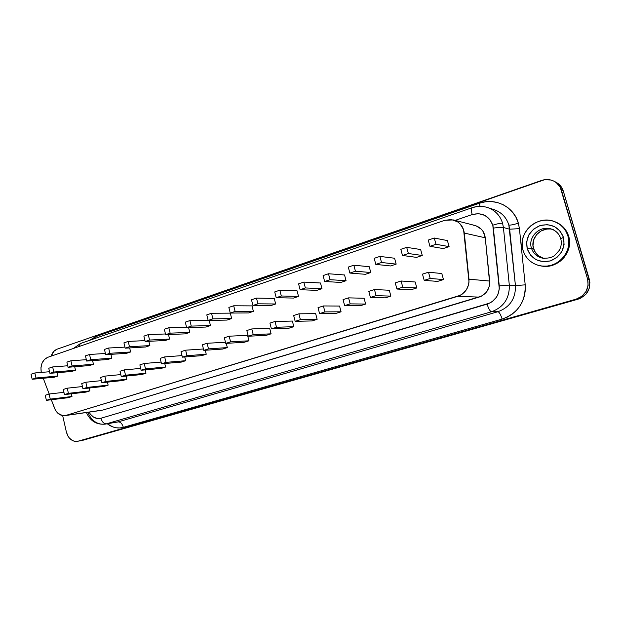 <?xml version="1.0" encoding="UTF-8"?>
<svg xmlns="http://www.w3.org/2000/svg" width="621" height="621" viewBox="0 0 621 621"><rect width="100%" height="100%" fill="white"/><g stroke="black" fill="none" stroke-linecap="round" stroke-linejoin="round"><path stroke-width="0.93" d="M567.928 235.988C573.206 251.73 556.967 269.297 540.759 265.912C531.731 264.026 525.808 258.802 522.983 250.232L522.191 245.869L522.269 241.398L523.224 236.997L525.017 232.821L527.578 229.033L530.823 225.78L534.634 223.172L538.857 221.324L543.352 220.308L547.932 220.168L552.426 220.921L556.664 222.528L560.468 224.949L563.705 228.086L566.22 231.812L567.928 235.988L568.758 240.451L568.665 245.023L567.672 249.518L565.801 253.756L563.138 257.583L559.793 260.836L555.888 263.397L551.595 265.175L547.07 266.091L542.498 266.13L538.05 265.291L533.889 263.607L530.179 261.154L527.05 258.025L524.621 254.338L522.983 250.232C517.231 233.193 536.924 214.587 554.118 221.449C561.05 224.096 565.661 228.939 567.928 235.988L568.657 236.221L567.928 235.988M540.86 265.928L541.559 266.044C557.72 269.421 573.92 251.916 568.657 236.221L569.48 240.669L569.395 245.225L568.401 249.704L566.531 253.935L563.876 257.746L560.538 260.991L556.649 263.545L552.364 265.307L547.854 266.223L541.45 266.029M544.066 258.39C537.662 257.467 533.439 254.012 531.405 248.02L527.245 248.881C531.397 259.112 539.098 263.125 550.353 260.913C561.058 256.38 565.436 248.547 563.495 237.393L560.802 238.705M472.41 207.74C477.479 206.032 482.517 205.955 487.532 207.523C495.1 210.193 500.115 215.44 502.591 223.265L503.406 227.503L509.655 229.211L503.406 227.503L502.591 223.265C500.829 223.048 497.561 223.692 492.795 225.206L493.353 228.093C498.283 227.418 501.628 227.216 503.406 227.503L509.313 285.101L515.438 285.606L509.313 285.101C509.639 298.328 503.701 307.216 491.483 311.765L497.933 311.711L118.106 421.892L106.385 423.832L491.483 311.765L497.933 311.711C509.934 307.248 515.764 298.546 515.438 285.606L508.855 225.066C510.532 225.268 513.707 224.639 518.356 223.172L516.051 217.412L512.651 212.289L508.304 208.004L503.181 204.713L497.499 202.539L491.467 201.561L485.343 201.809L479.35 203.261L95.774 336.629L95.999 338.111L95.774 336.629L89.595 340.331L95.774 336.629L479.35 203.261L480.025 206.358L479.35 203.261C495.139 197.346 513.978 206.684 518.356 223.172C513.707 224.639 510.532 225.268 508.855 225.066C506.449 217.474 501.574 212.351 494.231 209.696M544.307 258.414L542.575 258.173C536.917 256.83 533.191 253.446 531.405 248.02L533.517 248.493C535.123 253.5 538.492 256.784 543.6 258.336M77.478 441.329L77.439 441.337C72.02 441.702 68.333 438.581 66.369 431.991L62.667 415.62L66.369 431.991L68.069 436.291L69.373 438.092L72.61 440.631L74.435 441.275L78.137 441.174L576.172 299.136L581.916 296.225L586.123 291.404L588.126 285.396L587.613 279.147L560.243 187.286L556.315 182.667L553.707 181.06L550.811 180.012L544.578 179.717L57.21 349.134L53.996 351.207L51.178 356.128C52.319 352.573 54.33 350.244 57.21 349.134L541.489 180.478C545.898 179.019 550.097 179.283 554.095 181.254C557.736 183.211 560.173 186.168 561.407 190.119L563.309 191.066C562.083 187.138 559.668 184.212 556.051 182.271L554.095 181.254M104.809 424.182L106.385 423.832C103.878 423.856 102.069 421.985 100.944 418.236C102.069 421.985 103.878 423.856 106.385 423.832L491.483 311.765C490.016 311.315 488.564 308.769 487.12 304.119C488.564 308.769 490.016 311.315 491.483 311.765C503.701 307.216 509.639 298.328 509.313 285.101L499.253 285.877C499.486 294.897 495.442 300.975 487.12 304.119L100.944 418.236C96.061 419.307 92.094 417.273 89.044 412.127L90.449 414.285L93.554 417.11L97.202 418.484L100.944 418.236L489.845 303.048L492.36 301.511L496.427 297.226L497.863 294.618L499.3 288.85L492.795 225.206L489.806 219.43L484.83 215.386L478.644 213.671L472.201 214.54C471.192 210.659 471.122 208.392 472.007 207.74C477.169 205.986 482.346 205.916 487.532 207.523L494.068 209.642C501.489 212.266 506.425 217.404 508.855 225.066L509.655 229.211L519.42 228.629L525.203 284.845L515.438 285.606L525.203 284.845C525.614 301.884 517.922 313.31 502.117 319.101C500.728 314.614 499.331 312.146 497.933 311.711C509.934 307.248 515.764 298.546 515.438 285.606L509.655 229.211L519.42 228.629L518.356 223.172L519.42 228.629L525.203 284.845L525.288 290.457L524.388 296.007L522.54 301.325L519.808 306.238L516.268 310.593L512.046 314.257L507.279 317.121L502.117 319.101L123.346 427.349L119.791 427.954L116.189 427.784L112.642 426.837L107.278 423.77C112.323 427.628 117.679 428.824 123.346 427.349C122.259 423.693 120.513 421.876 118.106 421.892L104.918 424.166C97.28 424.811 91.574 420.859 87.809 412.305M554.786 221.681L561.221 225.213L564.442 228.334L566.957 232.052L568.657 236.221C566.391 229.196 561.803 224.36 554.879 221.72L554.219 221.48M43.253 378.259L49.175 394.001L43.253 378.259M473.016 225.113L476.082 225.827L481.329 229.219L483.262 231.726L485.273 237.796L464.298 233.061L468.971 279.186C469.189 287.632 465.463 293.337 457.778 296.318L479.063 297.102L102.962 410.031L64.894 415.628C60.237 415.938 56.752 413.415 54.454 408.059L51.326 399.745L55.339 409.992L57.8 413.182L62.62 415.62L66.028 415.379L460.293 295.301L462.614 293.849L466.371 289.821L468.583 284.728L469.01 281.965L463.592 229.692L460.138 223.917L457.568 221.798L451.366 219.57L444.752 220.3L47.794 357.3L44.456 359.443L42.057 363.099L40.939 367.71L41.25 372.421C40.218 364.969 42.399 359.924 47.794 357.3L444.752 220.3L453.307 219.927C459.61 221.883 463.282 226.261 464.298 233.061L485.273 237.796L489.713 283.657L489.309 286.242L487.213 291.016L485.591 293.065L481.454 296.155L102.962 410.031L66.028 415.379L457.778 296.318L479.063 297.102C486.352 294.315 489.884 288.967 489.674 281.049L485.273 237.796C484.302 231.416 480.833 227.302 474.855 225.454L453.392 219.943M89.851 390.881L85.946 392.107L64.452 394.607L85.946 392.107L89.851 390.881L68.419 393.341L89.851 390.881L89.199 388.04L89.851 390.881M126.839 379.229L122.748 380.518L101.875 382.722L122.748 380.518L126.839 379.229L106.036 381.403L126.839 379.229L126.102 376.085L126.839 379.229M165.59 367.034L161.305 368.385L141.138 370.256L161.305 368.385L165.59 367.034L145.5 368.866L165.59 367.034L164.751 363.51L165.59 367.034M206.242 354.234L201.747 355.654L182.372 357.16L201.747 355.654L206.242 354.234L186.968 355.701L206.242 354.234L205.272 350.26L206.242 354.234M248.936 340.797L244.208 342.287L225.741 343.39L244.208 342.287L248.936 340.797L230.577 341.853L248.936 340.797L247.562 335.324L248.936 340.797M293.818 326.669L288.843 328.237L271.408 328.889L288.843 328.237L293.818 326.669L276.5 327.275L293.818 326.669L292.375 321.065L293.818 326.669M341.069 311.796L335.829 313.442L319.567 313.597L335.829 313.442L341.069 311.796L324.938 311.889L341.069 311.796L339.555 306.052L341.069 311.796M390.881 296.116L385.354 297.855L370.419 297.451L385.354 297.855L390.881 296.116L376.101 295.65L390.881 296.116L389.297 290.232L390.881 296.116M443.472 279.559L437.634 281.398L424.197 280.374L437.634 281.398L443.472 279.559L430.213 278.464L443.472 279.559L441.803 273.527L443.472 279.559M75.483 370.209L71.648 371.474L49.913 373.337L71.648 371.474L75.483 370.209L53.81 372.033L75.483 370.209L74.691 366.739L75.483 370.209M111.819 358.185L107.806 359.512L86.661 361.057L107.806 359.512L111.819 358.185L90.744 359.691L111.819 358.185L110.926 354.35L111.819 358.185M149.871 345.594L145.663 346.992L125.194 348.179L145.663 346.992L149.871 345.594L129.478 346.743L149.871 345.594L148.854 341.317L149.871 345.594M189.77 332.398L185.361 333.857L165.644 334.657L185.361 333.857L189.77 332.398L170.146 333.151L189.77 332.398L188.598 327.577L189.77 332.398M231.656 318.542L227.022 320.079L208.167 320.436L227.022 320.079L231.656 318.542L212.902 318.86L231.656 318.542L230.306 313.139L231.656 318.542M275.67 303.98L270.795 305.594L252.926 305.478L270.795 305.594L275.67 303.98L257.917 303.809L275.67 303.98L274.257 298.453L275.67 303.98M321.981 288.664L316.85 290.356L300.09 289.712L316.85 290.356L321.981 288.664L305.353 287.95L321.981 288.664L320.498 282.997L321.981 288.664M370.784 272.518L365.365 274.303L349.879 273.069L365.365 274.303L370.784 272.518L355.437 271.214L370.784 272.518L369.223 266.712L370.784 272.518M422.272 255.479L416.559 257.373L402.493 255.479L416.559 257.373L422.272 255.479L408.377 253.515L422.272 255.479L420.634 249.526L422.272 255.479M449.092 246.607L443.223 248.555L429.949 246.304L443.223 248.555L449.092 246.607L435.996 244.286L449.092 246.607L447.415 240.575L449.092 246.607M396.175 264.119L390.617 265.951L375.814 264.399L390.617 265.951L396.175 264.119L381.535 262.489L396.175 264.119L394.583 258.235L396.175 264.119M346.06 280.692L340.789 282.439L324.643 281.507L340.789 282.439L346.06 280.692L330.054 279.698L346.06 280.692L344.539 274.963L346.06 280.692M298.522 296.419L293.523 298.072L276.198 297.7L293.523 298.072L298.522 296.419L281.321 295.992L298.522 296.419L297.079 290.822L298.522 296.419M253.384 311.354L248.633 312.93L230.259 313.054L248.633 312.93L253.384 311.354L235.118 311.431L253.384 311.354L252.002 305.889L253.384 311.354M210.457 325.551L205.931 327.05L186.642 327.64L205.931 327.05L210.457 325.551L191.252 326.095L210.457 325.551L209.192 320.42L210.457 325.551M169.587 339.074L165.279 340.502L145.167 341.496L165.279 340.502L169.587 339.074L149.56 340.029L169.587 339.074L168.493 334.54L169.587 339.074M130.627 351.967L126.513 353.326L105.694 354.692L126.513 353.326L130.627 351.967L109.878 353.295L130.627 351.967L129.665 347.915L130.627 351.967M93.445 364.263L89.517 365.567L68.069 367.267L89.517 365.567L93.445 364.263L72.059 365.94L93.445 364.263L92.599 360.622L93.445 364.263M57.924 376.015L54.174 377.257L32.176 379.268L54.174 377.257L57.924 376.015L35.979 377.995L57.924 376.015L57.179 372.716L57.924 376.015M416.815 287.95L411.133 289.735L396.928 289.037L411.133 289.735L416.815 287.95L402.773 287.181L416.815 287.95L415.185 281.988L416.815 287.95M365.637 304.057L360.265 305.749L344.639 305.633L360.265 305.749L365.637 304.057L350.166 303.879L365.637 304.057L364.092 298.251L365.637 304.057M317.137 319.326L312.029 320.933L295.169 321.344L312.029 320.933L317.137 319.326L300.393 319.683L317.137 319.326L315.662 313.659L317.137 319.326M271.09 333.826L266.238 335.348L248.276 336.233L266.238 335.348L271.09 333.826L253.236 334.657L271.09 333.826L269.685 328.292L271.09 333.826M227.325 347.597L222.714 349.049L203.781 350.36L222.714 349.049L227.325 347.597L208.493 348.87L227.325 347.597L226.269 343.359L227.325 347.597M185.671 360.708L181.285 362.097L161.499 363.79L181.285 362.097L185.671 360.708L165.978 362.369L185.671 360.708L184.763 356.974L185.671 360.708M145.989 373.205L141.798 374.525L121.266 376.567L141.798 374.525L145.989 373.205L125.527 375.208L145.989 373.205L145.198 369.875L145.989 373.205M108.132 385.121L104.134 386.378L82.942 388.73L104.134 386.378L108.132 385.121L87.002 387.442L108.132 385.121L107.433 382.132L108.132 385.121M71.982 396.501L68.163 397.704L46.389 400.343L68.163 397.704L71.982 396.501L50.262 399.109L71.982 396.501L71.361 393.799L71.982 396.501M81.793 440.545L577.965 299.213L576.172 299.136L78.137 441.174L82.531 440.374L577.965 299.213C587.287 295.557 591.068 288.951 589.329 279.38L587.613 279.147C589.368 288.788 585.556 295.449 576.172 299.136L577.965 299.213L580.953 298.041L585.999 294.137L589.143 288.656L589.896 282.454L563.309 191.066L561.407 190.119L587.613 279.147L589.329 279.38L563.309 191.066L560.445 185.757L556.02 182.248M543.352 258.266L538.221 255.596L534.588 251.163L532.997 245.652L533.672 239.877L536.521 234.699L541.124 230.903L546.798 229.064L549.779 228.986M552.302 229.382C541.372 226.269 529.992 237.99 533.517 248.493L531.405 248.02C527.695 237.02 540.177 224.965 551.332 229.033L553.303 229.669M86.42 412.507C90.185 420.922 96.356 424.803 104.918 424.166L118.106 421.892L497.933 311.711C499.331 312.146 500.728 314.614 502.117 319.101L123.346 427.349C122.259 423.693 120.513 421.876 118.106 421.892L116.554 422.233M73.425 348.451L80.513 343.475L471.983 207.756C471.122 208.446 471.199 210.705 472.201 214.54L455.146 220.401L472.201 214.54C482.137 212.18 488.999 215.735 492.795 225.206C497.561 223.692 500.829 223.048 502.591 223.265C500.146 215.51 495.185 210.278 487.71 207.577M468.971 279.186L489.674 281.049L468.971 279.186M428.226 240.071L429.949 246.304L435.996 244.286L434.265 238.029L447.415 240.575L434.265 238.029L428.226 240.071L429.949 246.304L435.996 244.286L434.265 238.029L428.226 240.071M400.817 249.331L402.493 255.479L408.377 253.515L406.693 247.344L420.634 249.526L406.693 247.344L400.817 249.331L402.493 255.479L408.377 253.515L406.693 247.344L400.817 249.331M374.184 258.328L375.814 264.399L381.535 262.489L379.889 256.403L394.583 258.235L379.889 256.403L374.184 258.328L375.814 264.399L381.535 262.489L379.889 256.403L374.184 258.328M348.288 267.077L349.879 273.069L355.437 271.214L353.838 265.198L369.223 266.712L353.838 265.198L348.288 267.077L349.879 273.069L355.437 271.214L353.838 265.198L348.288 267.077M323.091 275.584L324.643 281.507L330.054 279.698L328.493 273.76L344.539 274.963L328.493 273.76L323.091 275.584L324.643 281.507L330.054 279.698L328.493 273.76L323.091 275.584M298.585 283.867L300.09 289.712L305.353 287.95L303.832 282.089L320.498 282.997L303.832 282.089L298.585 283.867L300.09 289.712L305.353 287.95L303.832 282.089L298.585 283.867M274.723 291.924L276.198 297.7L281.321 295.992L279.838 290.201L297.079 290.822L279.838 290.201L274.723 291.924L276.198 297.7L281.321 295.992L279.838 290.201L274.723 291.924M251.482 299.772L252.926 305.478L257.917 303.809L256.465 298.096L274.257 298.453L256.465 298.096L251.482 299.772L252.926 305.478L257.917 303.809L256.465 298.096L251.482 299.772M228.854 307.418L230.259 313.054L235.118 311.431L233.706 305.78L252.002 305.889L233.706 305.78L228.854 307.418L230.259 313.054L235.118 311.431L233.706 305.78L228.854 307.418M206.793 314.87L208.167 320.436L212.902 318.86L211.528 313.271L230.306 313.139L211.528 313.271L206.793 314.87L208.167 320.436L212.902 318.86L211.528 313.271L206.793 314.87M185.299 322.136L186.642 327.64L191.252 326.095L189.91 320.576L208.12 320.234L189.91 320.576L185.299 322.136L186.642 327.64L191.252 326.095L189.91 320.576L185.299 322.136M164.332 329.215L165.644 334.657L170.146 333.151L168.827 327.694L186.525 327.174L168.827 327.694L164.332 329.215L165.644 334.657L170.146 333.151L168.827 327.694L164.332 329.215M143.886 336.124L145.167 341.496L149.56 340.029L148.272 334.641L165.481 333.966L148.272 334.641L143.886 336.124L145.167 341.496L149.56 340.029L148.272 334.641L143.886 336.124M123.936 342.862L125.194 348.179L129.478 346.743L128.221 341.418L144.957 340.611L128.221 341.418L123.936 342.862L125.194 348.179L129.478 346.743L128.221 341.418L123.936 342.862M104.468 349.437L105.694 354.692L109.878 353.295L108.644 348.024L124.937 347.108L108.644 348.024L104.468 349.437L105.694 354.692L109.878 353.295L108.644 348.024L104.468 349.437M85.457 355.856L86.661 361.057L90.744 359.691L89.54 354.482L105.407 353.465L89.54 354.482L85.457 355.856L86.661 361.057L90.744 359.691L89.54 354.482L85.457 355.856M66.897 362.128L68.069 367.267L72.059 365.94L70.879 360.785L86.342 359.683L70.879 360.785L66.897 362.128L68.069 367.267L72.059 365.94L70.879 360.785L66.897 362.128M48.764 368.253L49.913 373.337L53.81 372.033L52.661 366.941L67.728 365.769L52.661 366.941L48.764 368.253L49.913 373.337L53.81 372.033L52.661 366.941L48.764 368.253M31.05 374.238L32.176 379.268L35.979 377.995L34.854 372.957L49.548 371.731L34.854 372.957L31.05 374.238L32.176 379.268L35.979 377.995L34.854 372.957L31.05 374.238M422.49 274.133L424.197 280.374L430.213 278.464L428.49 272.208L441.803 273.527L428.49 272.208L422.49 274.133L424.197 280.374L430.213 278.464L428.49 272.208L422.49 274.133M395.259 282.873L396.928 289.037L402.773 287.181L401.096 281.002L415.185 281.988L401.096 281.002L395.259 282.873L396.928 289.037L402.773 287.181L401.096 281.002L395.259 282.873M368.796 291.373L370.419 297.451L376.101 295.65L374.463 289.557L389.297 290.232L374.463 289.557L368.796 291.373L370.419 297.451L376.101 295.65L374.463 289.557L368.796 291.373M343.056 299.632L344.639 305.633L350.166 303.879L348.575 297.863L364.092 298.251L348.575 297.863L343.056 299.632L344.639 305.633L350.166 303.879L348.575 297.863L343.056 299.632M318.022 307.674L319.567 313.597L324.938 311.889L323.386 305.951L339.555 306.052L323.386 305.951L318.022 307.674L319.567 313.597L324.938 311.889L323.386 305.951L318.022 307.674M293.663 315.499L295.169 321.344L300.393 319.683L298.88 313.822L315.662 313.659L298.88 313.822L293.663 315.499L295.169 321.344L300.393 319.683L298.88 313.822L293.663 315.499M269.941 323.114L271.408 328.889L276.5 327.275L275.025 321.476L292.375 321.065L275.025 321.476L269.941 323.114L271.408 328.889L276.5 327.275L275.025 321.476L269.941 323.114M246.847 330.527L248.276 336.233L253.236 334.657L251.8 328.936L269.685 328.292L251.8 328.936L246.847 330.527L248.276 336.233L253.236 334.657L251.8 328.936L246.847 330.527M224.344 337.754L225.741 343.39L230.577 341.853L229.172 336.202L247.562 335.324L229.172 336.202L224.344 337.754L225.741 343.39L230.577 341.853L229.172 336.202L224.344 337.754M202.415 344.795L203.781 350.36L208.493 348.87L207.119 343.281L225.454 342.225L207.119 343.281L202.415 344.795L203.781 350.36L208.493 348.87L207.119 343.281L202.415 344.795M181.037 351.657L182.372 357.16L186.968 355.701L185.625 350.182L203.447 348.994L185.625 350.182L181.037 351.657L182.372 357.16L186.968 355.701L185.625 350.182L181.037 351.657M160.195 358.348L161.499 363.79L165.978 362.369L164.666 356.912L182 355.608L164.666 356.912L160.195 358.348L161.499 363.79L165.978 362.369L164.666 356.912L160.195 358.348M139.865 364.876L141.138 370.256L145.5 368.866L144.219 363.479L161.087 362.074L144.219 363.479L139.865 364.876L141.138 370.256L145.5 368.866L144.219 363.479L139.865 364.876M120.024 371.249L121.266 376.567L125.527 375.208L124.278 369.883L140.695 368.4L124.278 369.883L120.024 371.249L121.266 376.567L125.527 375.208L124.278 369.883L120.024 371.249M100.656 377.467L101.875 382.722L106.036 381.403L104.809 376.132L120.8 374.587L104.809 376.132L100.656 377.467L101.875 382.722L106.036 381.403L104.809 376.132L100.656 377.467M81.747 383.537L82.942 388.73L87.002 387.442L85.807 382.233L101.394 380.634L85.807 382.233L81.747 383.537L82.942 388.73L87.002 387.442L85.807 382.233L81.747 383.537M63.28 389.46L64.452 394.607L68.419 393.341L67.247 388.187L82.438 386.549L67.247 388.187L63.28 389.46L64.452 394.607L68.419 393.341L67.247 388.187L63.28 389.46M45.248 395.251L46.389 400.343L50.262 399.109L49.113 394.009L63.932 392.332L49.113 394.009L45.248 395.251L46.389 400.343L50.262 399.109L49.113 394.009L45.248 395.251M493.353 228.093L499.253 285.877L509.313 285.101L503.406 227.503C501.628 227.216 498.283 227.418 493.353 228.093M80.513 343.475L78.409 346.728L80.466 343.498L81.266 343.328M544.609 258.569L542.575 258.173C547.908 258.46 551.875 257.606 554.491 255.611L559.273 250.387C561.337 246.537 561.819 242.617 560.724 238.643L563.495 237.393C559.133 227.045 551.332 223.094 540.084 225.547C529.589 230.197 525.312 237.975 527.245 248.881L531.405 248.02C527.974 237.711 538.733 226.083 549.593 228.59C554.995 229.809 558.667 232.984 560.616 238.099M527.245 248.881L530.544 255.177L536.07 259.679L543.026 261.697L550.353 260.913L556.952 257.405L561.78 251.699L564.085 244.666L563.495 237.393L560.095 231.028L554.437 226.549L547.404 224.631L540.084 225.547L533.594 229.133L528.89 234.816L526.67 241.74L527.245 248.881M64.933 415.628L101.86 410.271M560.724 238.643C559.218 233.923 556.082 230.717 551.332 229.033"/></g></svg>
